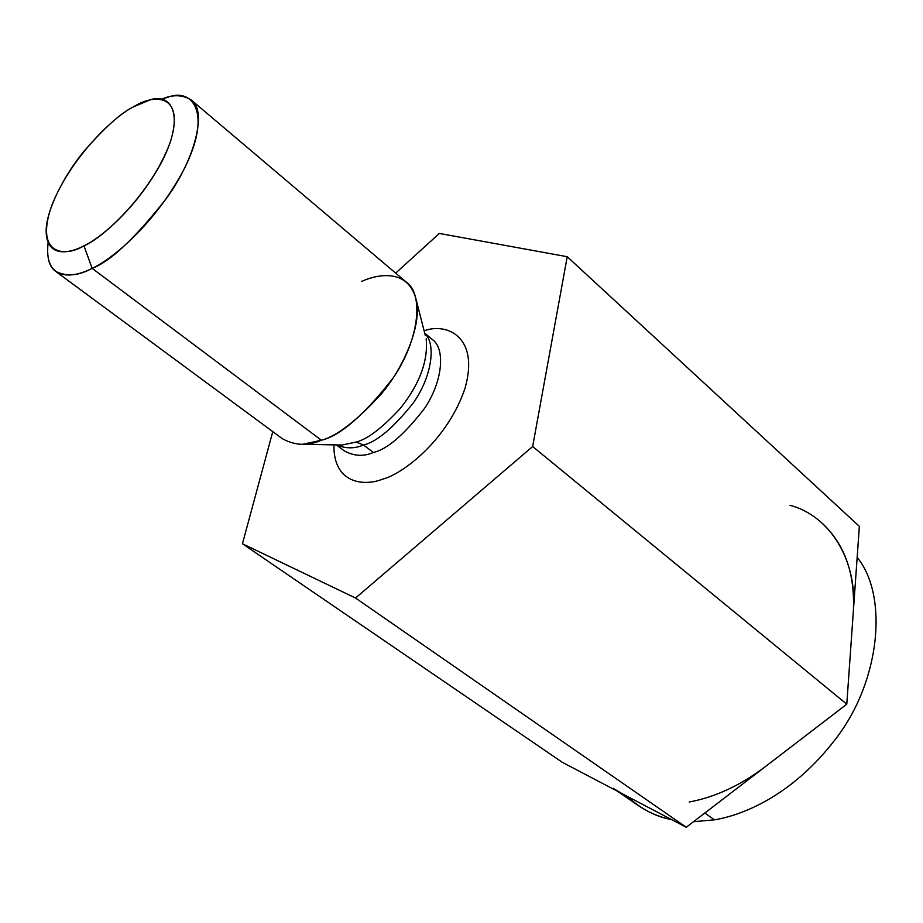 <?xml version="1.0" encoding="UTF-8"?>
<svg xmlns="http://www.w3.org/2000/svg" width="923" height="923" viewBox="0 0 923 923"><rect width="100%" height="100%" fill="white"/><g stroke="black" fill="none" stroke-linecap="round" stroke-linejoin="round"><path stroke-width="1.38" d="M532.652 446.524L846.783 704.191L859.359 526.364L567.23 256.709L532.652 446.524L355.54 598.035L242.437 543.751L272.781 431.641L242.437 543.751L562.453 762.41L242.437 543.751L355.54 598.035L686.262 827.273L355.54 598.035L532.652 446.524L567.23 256.709L859.359 526.364L846.783 704.191L532.652 446.524M439.348 233.438L567.23 256.709L439.348 233.438L395.679 273.116L439.348 233.438M562.453 762.41L686.262 827.273L846.783 704.191L765.421 766.575C740.465 785.427 715.048 797.241 689.193 802.006C715.048 797.241 740.465 785.427 765.421 766.575L686.262 827.273L562.453 762.41M424.13 330.861C445.324 322.496 479.937 335.499 465.042 388.214C447.286 441.182 401.424 474.572 382.883 479.06C364.654 486.49 333.191 484.16 333.941 444.863C333.191 484.16 364.654 486.49 382.883 479.06C401.424 474.572 447.286 441.182 465.042 388.214C479.937 335.499 445.324 322.496 424.13 330.861M47.546 249.902C47.696 281.538 74.302 277.708 92.092 268.316L321.412 440.248L92.092 268.316C110.598 260.263 154.845 224.9 184.358 168.678C212.913 111.487 191.626 88.308 168.494 97.019L161.479 99.257C172.67 94.319 182.616 94.584 191.338 100.065C206.302 109.445 197.118 155.364 167.098 197.568C135.393 238.019 110.391 261.601 92.092 268.316L83.97 245.795C101.011 239.461 150.934 195.018 170.443 141.738C185.754 91.215 151.695 94.769 133.523 106.837C116.39 114.867 71.879 155.076 51.746 205.494C34.336 254.84 64.506 257.748 83.97 245.795C68.925 253.917 46.277 257.667 46.15 230.946C46.069 210.767 63.745 175.785 83.878 151.384C104.68 127.524 121.225 112.675 133.523 106.837L149.722 100.03C169.347 92.612 186.723 112.571 162.206 161.006C136.962 208.598 99.661 238.722 83.97 245.795L92.092 268.316C78.87 275.781 66.768 276.819 55.761 271.431C49.115 266.92 46.565 257.298 48.111 242.553M55.761 271.431L282.461 438.783C295.141 445.647 308.12 446.132 321.412 440.248C340.275 435.771 364.112 415.108 392.921 378.245C419.688 339.41 423.703 293.872 406.362 282.173L191.338 100.065M338.626 444.955L342.098 445.024L356.22 442.048C367.654 439.106 382.41 427.822 400.49 408.174C419.746 383.795 428.307 360.662 426.161 338.776C428.307 360.662 419.746 383.795 400.49 408.174C382.41 427.822 367.654 439.106 356.22 442.048L342.098 445.024L338.464 444.955M361.678 281.4C378.845 273.577 408.947 268.766 416.365 300.54C421.753 324.158 404.793 366.281 381.176 394.109C356.578 420.876 336.653 436.256 321.412 440.248L302.64 444.286L342.098 445.024M363.524 445.001C354.674 448.774 345.721 448.751 336.641 444.921C345.721 448.751 354.674 448.774 363.524 445.001L373.365 452.489C387.118 449.397 404.147 434.745 424.453 408.52C443.225 380.887 445.267 348.202 432.345 339.537C445.267 348.202 443.225 380.887 424.453 408.52C404.147 434.745 387.118 449.397 373.365 452.489L363.524 445.001C376.746 441.909 393.325 427.903 413.262 402.982C431.895 376.769 436.337 343.852 424.799 333.48C436.337 343.852 431.895 376.769 413.262 402.982C393.325 427.903 376.746 441.909 363.524 445.001L356.22 442.048L363.524 445.001M344.267 450.874C353.89 456.181 363.581 456.723 373.365 452.489C363.581 456.723 353.89 456.181 344.267 450.874L336.353 444.909M822.658 523.653C845.26 545.193 855.448 574.902 853.256 612.768C858.148 560.261 829.477 515.588 789.984 505.296M704.814 813.048L714.448 819.843C744.573 814.824 793.734 794.334 836.365 737.996C879.896 681.428 888.837 596.143 857.167 557.377C888.837 596.143 879.896 681.428 836.365 737.996C793.734 794.334 744.573 814.824 714.448 819.843L704.814 813.048M617.395 791.184L638.474 805.675C649.181 812.771 660.21 817.397 671.563 819.566C655.665 816.717 640.804 808.94 627.005 796.226M693.519 821.712L714.448 819.843L693.519 821.712M621.871 793.538L613.253 788.346M425.295 335.407L416.365 300.54M424.73 333.203L432.345 339.537"/></g></svg>
